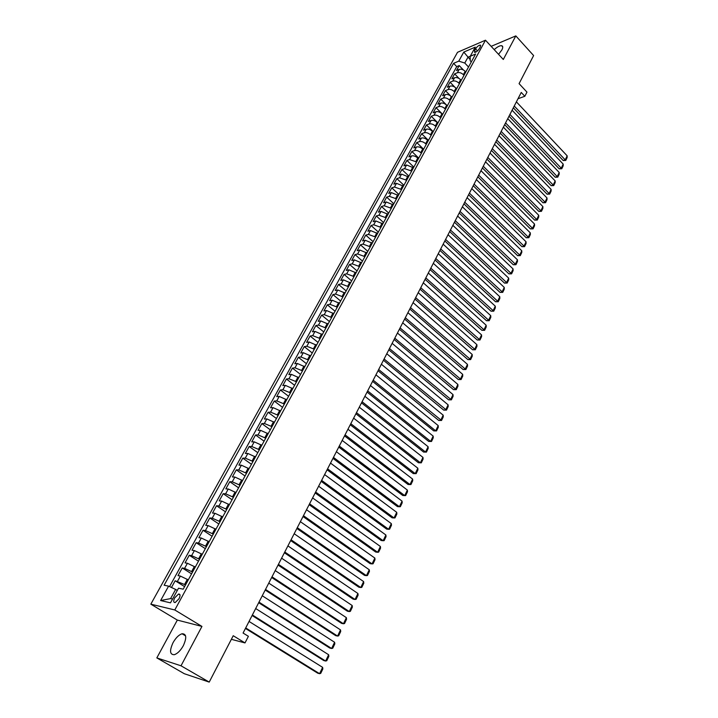 <?xml version="1.0" encoding="UTF-8"?>
<svg xmlns="http://www.w3.org/2000/svg" width="718" height="718" viewBox="0 0 718 718"><rect width="100%" height="100%" fill="white"/><g stroke="black" fill="none" stroke-linecap="round" stroke-linejoin="round"><path stroke-width="1.08" d="M183.314 645.715C186.895 637.719 186.474 633.743 182.058 633.77C178.845 634.811 175.838 637.781 173.038 642.691C169.385 650.705 169.807 654.708 174.303 654.699C177.517 653.622 180.523 650.634 183.314 645.715M498.552 54.335L501.864 49.946C503.121 47.451 503.031 46.033 501.604 45.683C499.719 45.575 497.251 46.885 494.199 49.632M179.015 598.749C180.505 595.554 180.353 593.974 178.567 594.019L174.743 597.798C173.244 601.002 173.397 602.582 175.192 602.546L179.015 598.749M156.82 657.903L184.329 673.726L209.216 682.1L181.017 665.792L201.946 626.419L174.797 609.968L150.834 604.161L177.328 620.083L156.82 657.903L181.017 665.792M174.797 609.968L485.476 40.208L457.519 52.297L150.834 604.161M485.476 40.208L503.3 59.468L515.82 35.9L491.157 46.347M515.82 35.9L533.618 55.555L519.078 83.638L526.958 92.119L524.831 96.284L521.241 92.434L243.079 633.043L248.392 636.31L245.009 642.924L233.224 635.726L209.216 682.1M465.803 71.98L465.183 71.333C463.182 69.493 461.18 68.856 459.188 69.413L456.469 70.535L459.206 65.58L463.415 69.987M463.981 75.309L463.361 74.663C461.351 72.832 459.349 72.186 457.357 72.742L454.638 73.855L459.107 78.504M454.638 73.855L451.882 78.854L454.602 77.75C456.594 77.212 458.596 77.849 460.615 79.689L461.243 80.335M456.639 88.763L456.011 88.108C453.982 86.277 451.963 85.63 449.971 86.16L447.26 87.237L450.042 82.202L454.817 87.129M451.999 97.253L451.362 96.607C449.324 94.776 447.305 94.112 445.313 94.632L442.602 95.691L445.402 90.612L450.581 95.916M440.726 99.093L446.686 105.169C444.621 103.338 442.602 102.674 440.61 103.177L437.899 104.218L440.726 99.093L443.437 98.043C445.429 97.531 447.449 98.186 449.495 100.026L451.362 96.607M442.602 114.449L441.956 113.803C439.892 111.972 437.863 111.299 435.871 111.793L433.169 112.807L436.014 107.646L442.656 114.341M437.845 123.146L437.199 122.509C435.117 120.678 433.08 119.996 431.087 120.471L428.395 121.468L431.258 116.262L437.953 122.949M433.053 131.924L432.398 131.277C430.306 129.455 428.26 128.764 426.268 129.231L423.575 130.2L426.474 124.95L433.205 131.636M428.215 140.773L427.56 140.127C425.451 138.305 423.405 137.614 421.412 138.053L418.72 139.005L421.637 133.719L428.422 140.387M423.342 149.694L422.678 149.057C420.56 147.226 418.504 146.526 416.512 146.957L413.828 147.89L416.772 142.55L423.602 149.209M418.423 158.696L417.759 158.05C415.623 156.228 413.559 155.519 411.576 155.932L408.892 156.838L411.854 151.462L418.738 158.113M413.46 167.761L406.594 164.987L403.911 165.867L406.909 160.446L413.837 167.088M408.461 176.915L401.568 174.115L398.894 174.977L401.909 169.502L408.892 176.134M403.426 186.142L396.507 183.323L393.832 184.149L396.874 178.638L403.902 185.262M398.337 195.449L391.391 192.603L388.725 193.411L391.795 187.847L398.876 194.461M393.213 204.836L386.239 201.964L383.583 202.754L386.67 197.136L393.805 203.741M388.034 214.296L381.043 211.415L378.386 212.169L381.509 206.506L388.698 213.093M382.82 223.845L375.801 220.938L373.154 221.665L376.295 215.956L383.538 222.535M377.56 233.476L370.515 230.55L367.867 231.25L371.044 225.488L378.332 232.058M372.247 243.196L365.184 240.234L362.536 240.916L365.74 235.1L373.091 241.652M366.898 252.987L359.799 250.017L357.169 250.663L360.4 244.802L367.796 251.336M361.495 262.878L354.378 259.88L351.748 260.49L355.006 254.585L362.455 261.11M356.047 272.849L348.903 269.824L346.273 270.417L349.558 264.448L357.079 270.964M350.546 282.91L343.375 279.858L340.754 280.424L344.075 274.402L351.64 280.9M344.999 293.061L337.801 289.991L335.189 290.521L338.537 284.445L346.166 290.925M339.408 303.301L332.183 300.205L329.58 300.698L332.955 294.577L340.637 301.048M333.753 313.64L326.51 310.517L323.908 310.984L327.318 304.8L335.064 311.253M328.063 324.06L320.784 320.91L318.191 321.35L321.628 315.112L329.436 321.547M322.31 334.588L315.005 331.411L312.429 331.815L315.893 325.523L323.755 331.94M316.512 345.205L309.18 342.001L306.604 342.369L310.104 336.024L318.029 342.423M310.652 355.913L303.301 352.691L300.734 353.023L304.261 346.623L312.249 352.996M304.746 366.727L297.36 363.479L294.802 363.775L298.365 357.313L306.415 363.667M298.787 377.641L291.373 374.356L288.824 374.625L292.414 368.101L300.528 374.437M292.764 388.653L285.324 385.351L282.784 385.575L286.41 378.996L294.595 385.315M286.688 399.773L279.221 396.435L276.69 396.632L280.352 389.982L288.6 396.282M280.558 410.992L273.064 407.627L270.542 407.779L274.24 401.075L282.551 407.348M274.375 422.319L266.854 418.926L264.332 419.043L268.065 412.276L276.439 418.522M268.119 433.753L260.571 430.324L258.067 430.405L261.837 423.575L270.282 429.804M261.819 445.295L254.235 441.839L251.74 441.884L255.545 434.982L264.062 441.184M255.446 456.944L247.845 453.462L245.359 453.462L249.191 446.497L257.78 452.681M249.02 468.71L241.383 465.192L238.914 465.156L242.783 458.129L251.444 464.277M242.531 480.584L234.867 477.039L232.399 476.958L236.312 469.859L245.044 475.989M235.98 492.575L228.288 489.003L225.829 488.877L229.778 481.715L238.582 487.809M229.365 504.682L221.638 501.074L219.196 500.913L223.19 493.679L232.058 499.746M222.679 516.915L214.933 513.271L212.501 513.065L216.522 505.759L225.479 511.799M215.938 529.256L208.157 525.585L205.734 525.334L209.8 517.956L218.828 523.969M209.126 541.722L201.309 538.024L198.904 537.719L203.014 530.27L212.115 536.256M202.243 554.314L194.398 550.58L192.002 550.23L196.149 542.709L205.33 548.66M195.296 567.032L187.416 563.262L185.038 562.867L189.229 555.274L198.491 561.189M188.278 579.884L180.371 576.078L178.001 575.63L182.237 567.956L191.571 573.844M475.549 48.86L474.544 50.691L474.643 52.45C476.249 52.181 477.811 50.915 479.319 48.653L480.324 46.814L480.234 45.072C478.619 45.342 477.057 46.607 475.549 48.86L477.47 50.924M168.586 586.139L160.626 600.544L170.489 602.842L178.522 588.204L183.198 589.173L475.621 54.021L467.948 57.252L464.77 63.04L458.766 61.138L453.579 63.328L164.117 585.215L168.586 586.139L175.623 589.424L170.579 598.597L172.571 599.045M458.766 61.138L463.774 52.082L475.253 47.146L470.236 56.291L470.209 60.761L471.304 61.919M185.45 585.053L184.544 584.488L187.371 579.318M192.496 572.156L191.598 571.591L194.398 566.466M199.469 559.394L198.581 558.819L201.354 553.749M206.38 546.748L205.501 546.174L208.247 541.148M213.219 534.228L212.348 533.654L215.068 528.681M219.995 521.833L219.125 521.259L221.817 516.332M226.7 509.565L225.838 508.981L228.503 504.099M233.341 497.403L232.488 496.82L235.127 491.992M239.92 485.368L239.076 484.776L241.688 479.992M246.436 473.449L245.592 472.857L248.186 468.118M252.889 461.638L252.054 461.046L254.621 456.352M259.279 449.944L258.453 449.342L260.993 444.693M265.606 438.357L264.789 437.756L267.311 433.151M271.88 426.878L271.072 426.277L273.558 421.717M278.09 415.507L277.283 414.905L279.76 410.391M284.247 404.252L283.448 403.642L285.899 399.163M290.341 393.087L289.551 392.486L291.975 388.052M296.381 382.039L295.601 381.429L297.997 377.031M302.368 371.08L301.587 370.47L303.965 366.117M308.3 360.23L307.528 359.619L309.88 355.302M314.17 349.478L313.407 348.858L315.74 344.586M319.995 338.824L319.232 338.205L321.547 333.969M325.766 328.261L325.012 327.641L327.309 323.441M331.483 317.796L330.738 317.176L333.008 313.021M337.155 307.43L336.41 306.801L338.663 302.682M342.764 297.144L342.028 296.525L344.263 292.441M348.338 286.958L347.602 286.338L349.819 282.291M353.848 276.861L353.121 276.242L355.32 272.221M359.323 266.854L358.596 266.225L360.777 262.249M364.744 256.936L364.026 256.308L366.18 252.359M370.111 247.1L369.402 246.471L371.538 242.558M375.442 237.353L374.733 236.725L376.851 232.847M380.719 227.687L380.019 227.059L382.12 223.217M385.952 218.11L385.261 217.473L387.343 213.668M391.148 208.606L390.457 207.978L392.522 204.199M396.291 199.191L395.609 198.554L397.655 194.811M401.398 189.857L400.716 189.22L402.744 185.504M406.451 180.595L405.778 179.958L407.797 176.278M411.468 171.414L410.804 170.776L412.796 167.123M416.44 162.313L415.776 161.676L417.759 158.05M421.376 153.284L420.721 152.647L422.678 149.057M426.268 144.336L425.612 143.69L427.56 140.127M431.123 135.451L430.468 134.813L432.398 131.277M435.934 126.646L435.287 126.009L437.199 122.509M440.699 117.923L440.062 117.276L441.956 113.803M445.438 109.262L444.801 108.615L446.686 105.169M450.132 100.664L449.495 100.026M454.781 92.146L454.153 91.5L456.011 88.108M459.403 83.692L458.775 83.046L460.615 79.689M459.206 65.58L456.729 66.612L169.565 586.597M184.544 584.488L175.165 580.772L171.467 587.486M182.237 567.956L184.607 568.378L191.598 571.591M189.229 555.274L191.616 555.642L198.581 558.819M196.149 542.709L198.554 543.032L205.501 546.174M203.014 530.27L205.42 530.548L212.348 533.654M209.8 517.956L212.223 518.181L219.125 521.259M216.522 505.759L218.963 505.939L225.838 508.981M223.19 493.679L225.631 493.813L232.488 496.82M229.778 481.715L232.246 481.814L239.076 484.776M236.312 469.859L238.789 469.922L245.592 472.857M242.783 458.129L245.269 458.138L252.054 461.046M249.191 446.497L251.686 446.479L258.453 449.342M255.545 434.982L258.049 434.92L264.789 437.756M261.837 423.575L264.35 423.476L271.072 426.277M268.065 412.276L270.587 412.132L277.283 414.905M274.24 401.075L276.771 400.895L283.448 403.642M280.352 389.982L282.892 389.766L289.551 392.486M286.41 378.996L288.959 378.745L295.601 381.429M292.414 368.101L294.972 367.813L301.587 370.47M298.365 357.313L300.932 356.99L307.528 359.619M304.261 346.623L306.837 346.264L313.407 348.858M310.104 336.024L312.68 335.638L319.232 338.205M315.893 325.523L318.478 325.101L325.012 327.641M321.628 315.112L324.222 314.663L330.738 317.176M327.318 304.8L329.921 304.315L336.41 306.801M332.955 294.577L335.557 294.066L342.028 296.525M338.537 284.445L341.158 283.897L347.602 286.338M344.075 274.402L346.695 273.827L353.121 276.242M349.558 264.448L352.188 263.847L358.596 266.225M355.006 254.585L357.636 253.948L364.026 256.308M360.4 244.802L363.039 244.138L369.402 246.471M365.74 235.1L368.388 234.409L374.733 236.725M371.044 225.488L373.692 224.77L380.019 227.059M376.295 215.956L378.951 215.212L385.261 217.473M381.509 206.506L384.166 205.734L390.457 207.978M386.67 197.136L389.335 196.337L395.609 198.554M391.795 187.847L394.469 187.021L400.716 189.22M396.874 178.638L399.549 177.786L405.778 179.958M401.909 169.502L404.584 168.631L410.804 170.776M406.909 160.446L409.583 159.549L415.776 161.676M411.854 151.462L414.546 150.538C416.53 150.116 418.594 150.816 420.721 152.647M416.772 142.55L419.456 141.608C421.448 141.168 423.503 141.859 425.612 143.69M421.637 133.719L424.329 132.749C426.321 132.292 428.368 132.983 430.468 134.813M426.474 124.95L429.167 123.963C431.159 123.496 433.196 124.178 435.287 126.009M431.258 116.262L433.959 115.257C435.952 114.772 437.989 115.445 440.062 117.276M436.014 107.646L438.716 106.614C440.708 106.111 442.737 106.785 444.801 108.615M445.402 90.612L448.113 89.544C450.105 89.014 452.125 89.669 454.153 91.5M450.042 82.202L452.753 81.107C454.745 80.569 456.756 81.215 458.775 83.046M470.218 59.657L463.774 52.082M468.531 66.998L464.77 63.04M231.367 639.316L245.009 642.924M518.01 98.725L524.831 96.284M177.283 590.447L175.623 589.424M456.729 66.612L453.579 63.328M175.165 580.772L184.589 586.624M160.626 600.544L170.579 598.597M201.946 626.419L177.328 620.083M516.395 101.857L567.166 155.824L565.183 159.961L563.199 160.527L565.757 160.437L514.25 106.031M513.334 107.817L563.199 160.527M567.166 155.824L567.139 157.538L565.757 160.437M512.096 110.222L563.199 164.117L561.198 168.29L559.214 168.838L561.781 168.757L509.924 114.431M509.017 116.199L559.214 168.838M563.199 164.117L563.181 165.84L561.781 168.757M507.752 118.649L559.196 172.482L557.186 176.691L555.202 177.22L557.778 177.14L505.571 122.895M504.673 124.645L555.202 177.22M559.196 172.482L559.178 174.196L557.778 177.14M503.381 127.149L555.167 180.909L553.138 185.145L551.155 185.666L553.74 185.594L501.182 131.421M500.293 133.162L551.155 185.666M555.167 180.909L555.158 182.623L553.74 185.594M498.974 135.711L551.11 189.399L549.064 193.672L547.08 194.183L549.674 194.102L496.757 140.028M495.869 141.742L547.08 194.183M551.11 189.399L551.101 191.114L549.674 194.102M494.531 144.354L547.017 197.962L544.953 202.27L542.97 202.763L545.572 202.691L492.297 148.698M491.417 150.394L542.97 202.763M547.017 197.962L547.008 199.676L545.572 202.691M490.053 153.06L542.889 206.587L540.816 210.93L538.832 211.406L541.444 211.334L487.8 157.439M486.93 159.127L538.832 211.406M542.889 206.587L542.889 208.301L541.444 211.334M485.539 161.837L538.733 215.283L536.642 219.663L534.659 220.121L537.279 220.058L483.268 166.253M482.406 167.922L534.659 220.121M538.733 215.283L538.733 216.998L537.279 220.058M480.979 170.687L534.542 224.052L532.433 228.459L530.449 228.907L533.079 228.845L478.691 175.138M477.838 176.79L530.449 228.907M534.542 224.052L534.551 225.757L533.079 228.845M476.393 179.608L530.324 232.883L528.197 237.326L526.213 237.757L528.843 237.703L474.086 184.095M473.243 185.729L526.213 237.757M530.324 232.883L530.333 234.598L528.843 237.703M471.762 188.601L526.061 241.786L523.925 246.265L521.941 246.678L524.58 246.633L469.437 193.124M468.603 194.74L521.941 246.678M526.061 241.786L526.079 243.501L524.58 246.633M467.095 197.665L521.771 250.761L519.617 255.276L517.633 255.68L520.281 255.626L464.752 202.234M463.927 203.831L517.633 255.68M521.771 250.761L521.789 252.467L520.281 255.626M462.392 206.811L517.445 259.808L515.273 264.368L513.289 264.745L515.946 264.7L460.023 211.415M459.215 212.995L513.289 264.745M517.445 259.808L517.472 261.514L515.946 264.7M457.644 216.037L513.083 268.936L510.893 273.522L508.909 273.881L511.584 273.845L455.257 220.677M454.458 222.239L508.909 273.881M513.083 268.936L513.11 270.641L511.584 273.845M452.861 225.335L508.694 278.126L506.477 282.757L504.503 283.098L507.177 283.063L450.455 230.011M449.656 231.555L504.503 283.098M508.694 278.126L508.721 279.832L507.177 283.063M448.032 234.714L504.26 287.397L502.026 292.064L500.051 292.388L502.735 292.361L445.609 239.435M444.828 240.952L500.051 292.388M504.26 287.397L504.296 289.103L502.735 292.361M443.168 244.174L499.791 296.74L497.547 301.443L495.564 301.757L498.256 301.731L440.717 248.931M439.946 250.429L495.564 301.757M499.791 296.74L499.827 298.446L498.256 301.731M438.258 253.705L495.285 306.164L493.024 310.912L491.04 311.199L493.742 311.181L435.79 258.507M435.027 259.988L491.04 311.199M495.285 306.164L495.33 307.86L493.742 311.181M433.313 263.326L490.744 315.669L488.455 320.443L486.481 320.722L489.191 320.704L430.818 268.173M430.073 269.627L486.481 320.722M490.744 315.669L490.789 317.365L489.191 320.704M428.323 273.028L486.167 325.245L483.86 330.065L481.886 330.325L484.605 330.316L425.81 277.911M425.065 279.347L481.886 330.325M486.167 325.245L486.221 326.941L484.605 330.316M423.288 282.82L481.545 334.902L479.22 339.767L477.255 340L479.983 340L420.748 287.738M420.021 289.157L477.255 340M481.545 334.902L481.607 336.598L479.983 340M418.208 292.684L476.887 344.649L474.544 349.549L472.579 349.765L475.316 349.765L415.65 297.656M414.932 299.047L472.579 349.765M476.887 344.649L476.949 346.336L475.316 349.765M413.083 302.646L472.193 354.468L469.832 359.404L467.867 359.601L470.613 359.61L410.508 307.654M409.798 309.018L467.867 359.601M472.193 354.468L472.264 356.155L470.613 359.61M407.914 312.689L467.463 364.367L465.076 369.357L463.11 369.528L465.865 369.537L405.311 317.742M404.62 319.088L463.11 369.528M467.463 364.367L467.535 366.054L465.865 369.537M402.699 322.813L462.688 374.356L460.283 379.382L458.317 379.544L461.082 379.553L400.079 327.92M399.396 329.239L458.317 379.544M462.688 374.356L462.76 376.044L461.082 379.553M397.44 333.035L457.869 384.426L455.445 389.497L453.48 389.632L456.262 389.659L394.792 338.178M394.128 339.479L453.48 389.632M457.869 384.426L457.949 386.113L456.262 389.659M392.136 343.348L453.013 394.586L450.572 399.702L448.606 399.818L451.389 399.845L389.47 348.535M388.815 349.81L448.606 399.818M453.013 394.586L453.103 396.264L451.389 399.845M386.787 353.75L448.113 404.835L445.654 409.987L443.688 410.086L446.488 410.113L384.094 358.991M383.448 360.239L443.688 410.086M448.113 404.835L448.203 406.505L446.488 410.113M381.384 364.25L443.177 415.166L440.69 420.371L438.734 420.443L441.534 420.479L378.664 369.528M378.036 370.748L438.734 420.443M443.177 415.166L443.275 416.844L441.534 420.479M375.936 374.832L438.195 425.586L435.682 430.836L433.726 430.881L436.544 430.926L435.682 430.836L373.189 380.163M372.579 381.366L433.726 430.881M438.195 425.586L438.294 427.264L436.544 430.926M370.434 385.521L433.169 436.104L430.638 441.39L428.682 441.417L431.509 441.471L430.638 441.39L367.67 390.897M367.069 392.064L428.682 441.417M433.169 436.104L433.277 437.774L431.509 441.471M364.888 396.3L428.099 446.704L425.541 452.044L423.593 452.053L426.429 452.107L425.541 452.044L362.096 401.73M361.513 402.87L423.593 452.053M428.099 446.704L428.206 448.373L426.429 452.107M359.296 407.178L422.983 457.402L420.407 462.787L418.459 462.769L421.304 462.832L420.407 462.787L356.478 412.662M355.904 413.774L418.459 462.769M422.983 457.402L423.099 459.062L421.304 462.832M353.642 418.163L417.822 468.199L415.228 473.629L413.281 473.584L416.135 473.656L415.228 473.629L350.797 423.692M350.24 424.778L413.281 473.584M417.822 468.199L417.948 469.85L416.135 473.656M347.943 429.238L412.617 479.085L409.996 484.56L408.057 484.497L344.532 435.871M345.071 434.821L409.996 484.56L410.92 484.569L412.751 480.737L412.617 479.085M342.19 440.421L407.366 490.071L404.728 495.6L402.789 495.501L338.761 447.081M339.291 446.049L404.728 495.6L405.652 495.582L407.501 491.722L407.366 490.071M336.383 451.712L402.071 501.146L399.405 506.728L397.467 506.612L332.946 458.389M333.457 457.393L399.405 506.728L400.348 506.693L402.206 502.797L402.071 501.146M330.522 463.101L396.722 512.329L394.029 517.956L392.1 517.813L327.076 469.796M327.57 468.836L394.029 517.956L394.99 517.911L396.874 513.971L396.722 512.329M324.608 474.598L391.328 523.61L388.618 529.292L386.688 529.121L321.143 481.32M321.628 480.387L388.618 529.292L389.587 529.22L391.481 525.253L391.328 523.61M318.63 486.203L385.889 534.991L383.152 540.726L381.222 540.528L315.166 492.943M315.624 492.045L383.152 540.726L384.13 540.636L386.051 536.633L385.889 534.991M312.608 497.915L380.396 546.479L377.632 552.268L375.711 552.043L309.126 504.682M309.575 503.812L377.632 552.268L378.628 552.151L380.567 548.112L380.396 546.479M306.523 509.735L374.859 558.074L372.068 563.908L370.147 563.657L303.023 516.529M303.454 515.695L372.068 563.908L373.082 563.774L375.029 559.699L374.859 558.074M300.375 521.681L369.267 569.769L366.449 575.656L364.538 575.378L296.875 528.493M297.288 527.685L366.449 575.656L367.472 575.504L369.438 571.393L369.267 569.769M294.174 533.725L363.622 581.571L360.777 587.521L358.874 587.207L290.655 540.564M291.05 539.801L360.777 587.521L361.818 587.342L363.802 583.187L363.622 581.571M287.918 545.895L357.923 593.49L355.06 599.485L353.148 599.153L284.391 552.761M284.768 552.025L355.06 599.485L356.11 599.297L358.12 595.096L357.923 593.49M281.6 558.182L352.179 605.516L349.28 611.565L347.386 611.197L278.054 565.066M278.413 564.366L349.28 611.565L350.357 611.35L352.376 607.114L352.179 605.516M275.209 570.586L346.372 617.651L343.455 623.762L341.562 623.368L271.655 577.496M271.996 576.832L343.455 623.762L344.541 623.52L346.579 619.248L346.372 617.651M268.765 583.115L340.52 629.901L337.568 636.067L335.674 635.636L265.202 590.043M265.525 589.424L337.568 636.067L338.672 635.807L340.727 631.49L340.52 629.901M262.258 595.76L334.606 642.269L331.626 648.489L329.741 648.031L258.677 602.716M258.983 602.133L331.626 648.489L332.748 648.21L334.83 643.858L334.606 642.269M255.689 608.532L328.638 654.744L325.631 661.036L323.755 660.542L252.099 615.514M252.377 614.967L325.631 661.036L326.771 660.722L328.862 656.333L328.638 654.744M249.047 621.438L322.615 667.345L319.582 673.69L317.706 673.17L245.448 628.438M245.709 627.936L319.582 673.69L320.731 673.358L322.849 668.925L322.615 667.345M463.361 74.663L465.183 71.333M457.357 72.742L459.188 69.413M177.525 581.239L180.371 576.078M184.607 568.378L187.416 563.262M191.616 555.642L194.398 550.58M198.554 543.032L201.309 538.024M205.42 530.548L208.157 525.585M212.223 518.181L214.933 513.271M218.963 505.939L221.638 501.074M225.631 493.813L228.288 489.003M232.246 481.814L234.867 477.039M238.789 469.922L241.383 465.192M245.269 458.138L247.845 453.462M251.686 446.479L254.235 441.839M258.049 434.92L260.571 430.324M264.35 423.476L266.854 418.926M270.587 412.132L273.064 407.627M276.771 400.895L279.221 396.435M282.892 389.766L285.324 385.351M288.959 378.745L291.373 374.356M294.972 367.813L297.36 363.479M300.932 356.99L303.301 352.691M306.837 346.264L309.18 342.001M312.68 335.638L315.005 331.411M318.478 325.101L320.784 320.91M324.222 314.663L326.51 310.517M329.921 304.315L332.183 300.205M335.557 294.066L337.801 289.991M341.158 283.897L343.375 279.858M346.695 273.827L348.903 269.824M352.188 263.847L354.378 259.88M357.636 253.948L359.799 250.017M363.039 244.138L365.184 240.234M368.388 234.409L370.515 230.55M373.692 224.77L375.801 220.938M378.951 215.212L381.043 211.415M384.166 205.734L386.239 201.964M389.335 196.337L391.391 192.603M394.469 187.021L396.507 183.323M399.549 177.786L401.568 174.115M404.584 168.631L406.594 164.987M409.583 159.549L411.576 155.932M414.546 150.538L416.512 146.957M419.456 141.608L421.412 138.053M424.329 132.749L426.268 129.231M429.167 123.963L431.087 120.471M433.959 115.257L435.871 111.793M438.716 106.614L440.61 103.177M443.437 98.043L445.313 94.632M448.113 89.544L449.971 86.16M452.753 81.107L454.602 77.75M475.863 52.091L474.544 50.691M185.585 635.879L182.058 633.77M502.744 46.93L501.604 45.683M180.003 594.899L178.567 594.019M480.71 45.584L480.234 45.072"/></g></svg>
